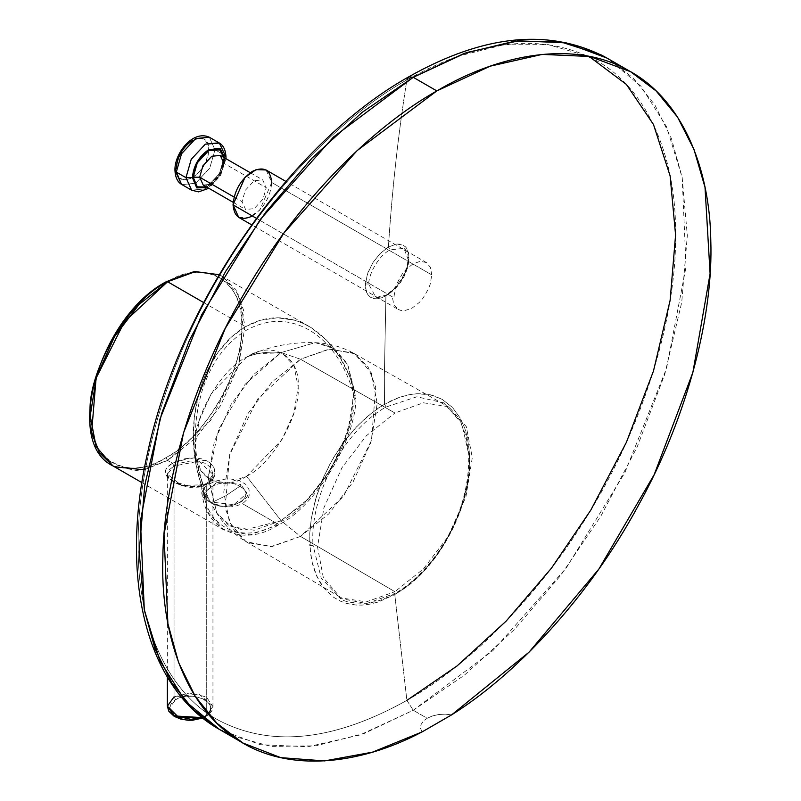<?xml version="1.0" encoding="UTF-8"?>
<svg xmlns="http://www.w3.org/2000/svg" width="801" height="801" viewBox="0 0 801 801"><rect width="100%" height="100%" fill="white"/><g stroke="black" fill="none" stroke-linecap="round" stroke-linejoin="round"><path stroke-width="0.6" stroke-dasharray="4 3" d="M252.395 216.02C264.06 207.859 270.508 196.696 271.739 182.508L431.769 274.903L430.407 267.294L426.332 262.508L285.877 181.416M426.332 262.508L420.084 261.336L412.745 264.01L405.476 270.047L402.192 274.062L396.996 283.324L395.263 288.22L393.882 297.712L256.42 218.343L392.27 296.781L393.832 304.51L398.137 309.416L251.674 224.861M266.072 169.982L271.739 182.508L259.724 210.122L248.61 217.772L238.708 217.371M398.097 309.396L401.061 310.518L404.435 310.698L411.914 308.235L419.514 302.267L422.968 298.222L428.375 289.061L430.197 284.215L431.769 274.903L271.739 182.508M225.492 158.408L224.66 159.059L220.295 174.318L208.54 186.983C218.262 180.185 223.639 170.873 224.66 159.059L225.492 158.408M225.992 157.196L224.66 155.334L219.414 173.647L205.316 188.836L191.639 190.197L205.316 188.836L219.414 173.647L224.66 155.334L218.993 142.808M224.63 157.907L224.66 159.059L224.63 157.907M192.42 140.435C202.142 136.01 207.509 139.114 208.54 149.747L214.988 149.747L209.742 168.07L195.644 183.259L181.957 184.61L195.644 183.259L209.742 168.07L214.988 149.747L208.54 149.747C209.502 125.156 175.329 144.891 176.3 168.36C175.329 192.951 209.502 173.216 208.54 149.747C207.509 161.562 202.142 170.873 192.42 177.672C182.698 182.097 177.321 178.993 176.3 168.36L174.958 170.223M209.321 137.221L214.988 149.747L224.66 155.334L214.988 149.747L209.321 137.221M223.739 157.396L223.859 159.519L222.518 161.381L223.859 163.244L220.635 174.588L211.764 184.19L203.214 185.031L211.764 184.19L220.635 174.588L223.859 163.244L222.518 161.381L223.859 159.519L219.774 173.887L208.54 186.052L206.638 187.013M234.072 197.066L242.062 201.682L245.597 209.502L254.147 208.661L263.028 199.059L266.242 187.714L223.859 163.244L266.242 187.714L262.698 179.885L254.147 180.736L245.276 190.338L242.062 201.682L234.072 197.066M203.214 185.031C202.523 189.917 223.719 176.57 222.518 161.381C221.717 156.515 220.976 154.523 220.315 155.414L223.859 163.244M368.62 284.025L365.406 283.944L365.536 288.12L367.799 294.618L370.342 297.181L373.847 298.623L377.151 298.793L381.366 297.882L385.912 295.789L386.372 294.828L385.912 295.789L382.267 297.551L377.331 298.773L371.083 297.632L368.39 295.399L366.618 292.425L365.406 283.944L367.969 272.48L372.996 262.508L379.944 253.717L388.425 246.988C392.11 189.507 398.267 133.787 406.888 79.84C340.335 117.417 270.327 190.227 222.948 270.127C170.213 356.165 137.171 463.378 138.193 545.241C137.171 628.264 170.213 697.341 222.948 722.472C274.673 747.343 335.989 739.974 406.888 700.374L394.773 594.582L405.927 587.173L414.628 579.984L423.979 570.743L432.4 560.87L440.19 550.107L447.619 537.982L453.336 526.918L459.223 513.04L463.779 499.273L467.414 483.604L469.246 469.566L469.486 453.296L467.494 437.977L464.85 428.485L460.255 418.142L452.485 407.459L442.102 399.298L432.51 395.334L424.069 393.832L416.81 393.742L410.693 394.432L399.469 397.316L390.337 401.131L378.222 408.17L366.247 417.411L354.442 429.006L342.478 443.804L330.703 462.547L322.683 479.168L315.384 499.914L311.178 519.248L309.757 533.326L309.777 545.511L313.051 545.321C309.226 496.179 344.22 429.847 386.092 406.988L384.51 404.235L386.092 406.988L416.88 396.775L443.624 402.833L461.696 423.298L468.735 454.277L469.486 453.296L468.735 454.277L469.376 455.068C473.191 504.199 438.247 570.532 396.345 593.411L395.233 593.321L394.773 594.582L395.233 593.321L366.518 603.553L340.345 598.457L321.191 578.002L313.051 545.321L309.777 545.511L311.959 561.681L316.836 576.37L324.015 588.174L333.817 597.416L340.545 601.221L347.324 603.624L354.903 604.955L361.942 605.105L370.012 604.134L378.102 602.072L394.773 594.582L378.102 602.072L368.26 604.445L361.942 605.105L356.275 605.055L346.633 603.433L340.545 601.221L333.576 597.246L324.015 588.174L319.529 581.576L315.314 572.755L312.56 564.164L310.518 553.521L309.737 533.746L311.299 518.477L316.405 496.42L323.664 476.875L333.176 458.162L344.78 440.67L357.226 426.032L372.155 412.565L384.51 404.235L384.34 377.091L385.912 295.789L395.083 288.35L402.432 278.478L406.447 270.057L408.921 258.823C409.181 252.135 407.329 247.599 403.364 245.216L396.665 244.045L388.425 246.988L379.944 253.717L372.996 262.508L367.459 273.932L365.406 283.944L368.62 284.025C369.111 272.38 379.444 255.239 390.007 249.892L388.425 246.988L390.007 249.892L403.934 248.32L408.24 259.754L408.921 258.823L408.24 259.754L408.87 260.786C406.918 275.144 399.799 286.518 387.494 294.918L375.869 297.441L368.62 284.025M387.494 294.918L386.372 294.828C380.755 297.582 376.56 298.182 373.787 296.63M385.912 295.789L384.34 377.091L384.51 404.235L399.469 397.316L407.909 394.953L416.81 393.742L430.287 394.783L442.102 399.298L452.485 407.459L460.255 418.142L464.85 428.485L467.494 437.977L469.486 453.296L468.945 472.81L466.082 490.202L459.373 512.65L451.003 531.664L438.548 552.52L424.76 569.891L409.912 584.039L394.773 594.582L406.888 700.374C473.431 662.797 543.448 589.987 590.818 510.087C643.563 424.049 676.595 316.836 675.583 234.973C676.595 151.94 643.563 82.873 590.818 57.742C539.103 32.871 477.786 40.24 406.888 79.84C398.267 133.787 392.11 189.507 388.425 246.988L396.665 244.045L400.25 244.105L403.364 245.216L405.917 247.339L407.739 250.413L408.921 258.823L407.048 268.355L402.432 278.478L395.083 288.35L385.912 295.789M406.888 700.374L413.246 710.247L406.888 700.374C335.989 739.974 274.673 747.343 222.948 722.472C170.213 697.341 137.171 628.264 138.193 545.241C137.171 463.378 170.213 356.165 222.948 270.127C270.327 190.227 340.335 117.417 406.888 79.84L455.779 56.791L503.739 44.776L548.274 44.636L587.263 56M231.599 735.628L271.088 746.422L315.974 745.801L364.165 733.466L413.246 710.247L464.38 675.173L514.432 629.476L560.69 575.428L600.86 516.154L637.135 447.048L664.78 374.247L681.741 302.267L687.318 235.544L682.172 177.512L666.522 126.628L640.91 86.138L607.038 58.113L633.13 77.917L654.878 104.921L671.408 138.493L682.182 177.522L686.046 266.713L666.512 368.51L624.84 472.75L566.207 568.069L492.915 650.582L413.246 710.247L359.929 734.988L307.914 746.752L260.265 744.68L219.454 729.441M406.888 79.84L408.66 76.866M422.047 731.934L420.565 728.399L420.946 724.735L423.228 721.27L427.153 718.277L413.246 710.247L427.153 718.277L432.42 715.964L438.628 714.532L445.236 714.152L451.604 714.872L445.236 714.152L438.628 714.532L432.42 715.964L427.153 718.277L423.228 721.27L420.946 724.735L420.565 728.399L422.047 731.934M246.588 476.275C272.11 464.2 300.485 415.058 298.172 386.913C300.485 356.105 272.11 339.724 246.588 357.126C221.066 369.201 192.691 418.342 194.993 446.487C192.691 477.286 221.066 493.666 246.588 476.275L281.091 520.67L300.495 536.42L394.903 591.689L423.479 568.88L447.879 536.89L465.932 496.82L472.29 457.651L466.342 426.733L449.351 407.399L447.879 406.608L423.479 402.793L394.903 412.976L300.495 359.228L329.802 349.026L354.483 353.702L367.979 366.708L375.729 386.983L371.474 440.5L343.399 496.51L300.495 536.42L328.821 513.811L353.021 482.082L370.913 442.362L377.221 403.524L371.324 372.876L354.483 353.702L353.021 352.921L328.821 349.136L300.495 359.228L281.091 352.57L315.194 342.678L330.913 346.583L347.884 364.675L353.872 394.593L347.884 431.429L330.913 469.116L307.964 499.213L281.091 520.67L304.881 502.317L326.097 476.685L342.127 447.148L351.779 415.799L353.591 387.384L347.504 363.884L334.117 348.435L315.194 342.678L281.091 352.57C268.475 351.349 256.971 352.871 246.588 357.126L253.496 353.672L281.902 352.881L293.937 365.707L298.172 386.913L293.937 413.026L281.902 439.739L246.588 476.275L227.544 483.063L211.274 480.51L200.771 470.527L195.464 454.197L194.993 446.487L199.239 420.375L211.274 393.661L246.588 357.126C256.971 352.871 268.475 351.349 281.091 352.57L245.086 384.35L218.773 429.156L208.33 476.375L216.781 513.121L228.255 524.935L243.354 530.272L281.091 520.67L246.588 476.275M281.091 520.67L254.217 530.242L231.259 526.658L216.781 513.121L208.3 478.638L214.288 441.802L231.259 404.115L254.217 374.027L281.091 352.57L300.495 359.228L272.17 381.847L247.98 413.566L230.087 453.296L223.769 492.124L229.517 522.452L245.977 541.636L247.98 542.738L272.17 546.512L300.495 536.42L281.091 520.67M300.495 536.42L270.828 546.662L245.977 541.636L232.69 528.43L225.161 508.064L229.677 454.648L257.762 398.928L300.495 359.228L394.903 412.976L366.337 435.784L341.937 467.774L323.884 507.844L317.526 547.013L323.324 577.591L339.914 596.955L341.937 598.057L366.337 601.871L394.903 591.689L300.495 536.42M174.888 715.954L169.652 707.714L175.649 699.663C193.512 688.349 224.27 706.112 204.666 716.414L205.807 716.535L212.946 706.602L206.278 696.87L189.426 693.025L174.037 696.87L175.649 699.663L174.037 696.87L198.898 694.016L212.956 706.182L205.807 716.535L202.202 717.626M212.956 474.292L211.244 468.345L206.288 463.709L198.858 461.196L190.027 461.036L181.286 462.888L174.037 466.032L169.161 469.887L167.359 474.112L169.081 478.377L174.037 482.312L181.467 485.526L190.298 487.358L199.038 487.138L206.278 484.645L206.278 715.483L201.962 717.436L206.278 715.483L206.278 484.645L181.406 485.506L167.359 474.182L174.037 466.032L172.425 463.238C167.699 466.032 165.336 468.996 165.336 472.109C165.386 475.303 167.87 478.337 172.786 481.221L190.578 486.688L206.758 483.604L206.278 484.645L206.758 483.604L207.89 483.714C212.625 480.77 214.988 477.076 214.988 472.61C214.928 468.034 212.445 464.22 207.539 461.176L189.747 458.032L172.425 463.238L174.037 466.032L198.878 461.196L212.956 474.312L206.278 484.645L211.154 480.149L212.956 474.182L212.956 706.182C213.196 709.786 210.813 713.23 205.807 716.535L202.703 718.026M204.666 716.414C212.495 710.827 212.495 705.25 204.666 699.663C194.993 695.148 185.321 695.148 175.649 699.663C167.82 705.25 167.82 710.827 175.649 716.414C185.321 720.94 194.993 720.94 204.666 716.414M174.037 466.032L174.037 696.87L174.037 466.032M167.359 706.182L174.037 696.87M167.359 474.112L167.359 474.182C168.41 475.514 164.395 476.245 177.682 483.283C187.985 487.579 197.677 487.689 206.758 483.604C210.893 481.021 212.966 477.877 212.956 474.182M354.272 399.158L354.052 395.964L355.644 395.043L355.944 398.197L354.272 399.158C354.032 440.43 314.332 505.451 278.828 522.743C243.324 546.442 203.634 527.258 203.384 486.277L201.712 487.248L201.081 484.275L202.673 483.353L203.384 486.277M90.203 413.907C86.818 459.153 128.49 483.213 165.977 457.651C125.266 482.322 89.251 461.136 90.203 413.907C89.251 367.779 125.266 305.021 165.977 282.663L166.448 281.622L165.977 282.663C206.698 258.002 242.703 279.189 241.752 326.418C242.703 372.545 206.698 435.303 165.977 457.651L167.589 460.445L165.977 457.651C203.464 439.919 245.136 367.749 241.752 326.418C245.136 281.171 203.464 257.111 165.977 282.663M144.13 469.786L167.589 460.445L196.155 437.636L220.565 405.646L238.608 365.576L244.976 326.418L239.099 295.659L222.308 276.315L219.174 274.703L222.308 276.315L235.814 289.531L243.524 310.027L239.099 363.954L210.773 420.305L167.589 460.445L137.852 470.758L112.871 465.872M202.673 483.353L201.081 484.275C191.449 454.998 190.748 424.57 198.978 392.991C203.244 377.621 209.692 363.914 218.323 351.869C226.152 341.066 235.204 332.685 245.476 326.708C255.779 320.811 266.403 317.837 277.356 317.787C289.511 317.827 300.946 321.221 311.639 327.949C333.236 342.297 347.904 364.665 355.644 395.043L354.052 395.964C350.137 380.625 344.09 367.058 335.899 355.264C328.1 344.09 318.858 335.489 308.175 329.461C288.11 318.478 267.544 318.718 246.488 330.172C225.782 342.828 211.013 362.983 202.202 390.648C192.861 422.477 193.021 453.376 202.673 483.353M207.89 483.714L200.07 486.417L190.578 486.698L180.936 484.735L172.786 481.221L168.37 478.007L165.837 474.502L165.807 469.736L167.209 467.434L172.425 463.238L167.589 460.445L172.425 463.238L184.881 458.733L194.653 457.882L201.622 458.823L207.539 461.176L213.016 466.222L214.988 472.61L213.116 478.888L207.89 483.714L208.701 484.184L207.89 483.714M203.644 302.548L245.476 326.708L231.439 337.061L218.323 351.869L207.189 370.813L202.663 381.586L198.978 392.991L194.323 416.971L193.391 441.101L195.844 463.869L208.18 512.56L223.94 529.992L250.112 534.868L278.828 524.675L242.553 503.729L234.833 506.402L230.378 506.843L221.126 506.052L208.791 501.616L203.534 497.431L202.162 495.188L201.692 492.905L203.494 488.37L208.701 484.184L216.41 480.89L225.471 479.068L230.097 478.908L238.758 480.33L245.466 484.134L249.091 489.721L249.121 495.949L247.759 498.903L242.553 503.729L278.828 524.675C315.163 506.983 355.774 440.38 355.944 398.197L352.79 385.091L349.196 375.329L339.604 356.685L326.908 340.425L311.639 327.949L303.329 323.464L294.738 320.27L277.356 317.787L260.645 320.2L245.476 326.708L203.644 302.548M355.944 398.197C355.774 440.38 315.163 506.983 278.828 524.675C242.503 548.925 201.892 529.221 201.712 487.248M239.829 486.307C259.023 496.4 228.906 513.791 211.424 502.708L210.473 501.977L233.842 504.65L247.058 493.226L240.781 484.475L239.829 486.307L240.781 484.475L217.411 481.791L204.195 493.226L211.424 502.708C192.24 492.615 222.348 475.233 239.829 486.307C222.348 475.233 192.24 492.615 211.424 502.708L225.632 495.819L239.829 486.307L225.632 495.819L211.424 502.708C228.906 513.791 259.023 496.4 239.829 486.307M225.952 158.678L220.665 175.359L208.861 188.295M233.161 202.323L245.597 209.502M250.262 172.706L262.698 179.885M443.624 402.833L459.754 420.054L466.052 436.195L468.735 454.277C469.306 482.422 462.537 509.436 448.46 535.318C437.556 556.174 418.092 580.084 395.233 593.321C385.331 599.008 375.719 602.332 366.407 603.303C352.34 603.283 343.649 601.671 340.345 598.457M404.014 248.36C407.078 250.763 408.49 254.558 408.24 259.754L406.077 269.817L401.681 278.998L393.531 289.321L386.382 294.828M253.496 353.672C273.001 345.601 293.566 341.937 315.194 342.678C329.151 343.188 342.257 346.863 354.483 353.702L449.351 407.399M339.914 596.955L245.977 541.636C233.942 534.467 224.21 524.965 216.781 513.121C205.326 494.768 198.227 475.123 195.464 454.197M167.359 677.085L167.359 474.182M309.356 326.568L219.184 274.693M141.907 482.633L224.11 530.092M204.195 493.226C204.335 497.041 206.538 500.194 210.803 502.708C225.882 513.111 251.904 498.923 247.058 493.226"/><path stroke-width="1.2" d="M271.739 182.508C270.508 169.752 264.06 166.027 252.395 171.344C240.721 179.494 234.272 190.668 233.041 204.846C234.272 217.612 240.721 221.336 252.395 216.02M251.674 224.861L238.708 217.371L233.041 204.846L256.42 218.343L233.041 204.846L244.996 177.301L256.12 169.612L266.072 169.982L285.877 181.416M225.992 157.196C225.642 149.897 223.309 145.101 218.993 142.808L205.316 144.16L191.209 159.349L185.972 177.672L192.42 177.672L196.736 187.855L207.529 187.524L196.786 187.895L192.42 177.672L185.972 177.672L191.209 159.349L205.316 144.16L219.414 143.069L225.992 157.196L225.952 158.678M208.861 188.295L198.618 191.87L191.639 190.197L181.957 184.61C177.632 182.288 175.299 177.492 174.958 170.223L181.537 184.35L176.3 172.085L185.972 177.672L191.639 190.197L185.972 177.672L176.3 172.085L174.958 170.223L176.3 168.36C177.321 156.545 182.698 147.234 192.42 140.435M192.42 177.672L196.786 162.403L208.54 149.747L220.295 148.836L224.63 157.907L219.514 148.395L208.54 149.747C198.818 156.545 193.441 165.857 192.42 177.672M176.3 172.085L181.537 153.762L195.644 138.573L209.321 137.221L195.644 138.573L181.537 153.762L176.3 172.085M206.638 187.013L197.296 186.863L193.221 177.201L199.669 177.201L203.214 185.031L199.669 177.201L193.221 177.201L197.296 162.833L208.54 150.678L219.774 149.857L223.739 157.396M223.859 163.244L220.315 155.414L211.764 156.265L202.893 165.867L199.669 177.201L234.072 197.066L199.669 177.201L202.893 165.867L211.764 156.265L220.315 155.414L250.262 172.706M587.263 56L590.818 57.742L626.392 84.425L653.486 124.515L670.117 175.87L675.583 234.973L670.117 300.395L653.486 370.953L626.392 442.332L590.818 510.087L551.438 568.189L506.082 621.186L457.011 665.981L406.888 700.374M408.66 76.866L413.246 77.307L466.562 52.576L518.567 40.801L566.227 42.874L607.038 58.113L600.86 54.758L560.69 41.882L514.432 41.241L464.38 53.347L413.246 77.307L408.66 76.866L406.888 79.84M630.617 71.72L589.806 56.481L542.147 54.408L490.142 66.183L436.825 90.924L413.246 77.307L436.825 90.924L357.156 150.578L283.864 233.101L225.231 328.42L183.559 432.66L164.025 534.457L167.89 623.649L178.653 662.677L195.194 696.249L216.941 723.253L243.023 743.058L280.761 757.646L324.545 760.91L372.445 752.169L422.047 731.934L451.604 714.872L529.091 652.124L598.918 568.99L654.217 474.592L692.885 372.375L710.097 273.672L705.01 187.324L694.026 149.577L677.556 117.126L656.149 90.984L630.617 71.72L607.038 58.113C550.427 27.845 484.315 34.093 408.69 76.856C290.423 143.129 179.074 303.829 147.564 452.976C119.089 577.611 146.102 688.239 219.454 729.441L193.361 709.646L171.614 682.632L155.074 649.06L144.31 610.032L140.445 520.84L159.98 419.043L201.652 314.803L260.285 219.484L333.576 136.971L413.246 77.307L362.112 112.38L312.06 158.077L265.802 212.125L225.632 271.399L189.356 340.515L161.712 413.306L144.751 485.286L139.174 552.009L144.31 610.052L159.97 660.935L185.582 701.416L219.454 729.441L231.599 735.628M422.047 731.934C358.678 765.516 285.677 773.295 235.344 738.262C184.09 704.74 160.32 631.669 162.853 557.035C163.744 483.293 191.529 382.057 245.657 290.983C298.903 199.369 373.406 126.578 436.825 90.924C500.245 53.357 574.738 40.12 627.994 70.248C682.122 98.813 709.906 167.96 710.797 240.68C713.331 312.4 689.561 412.915 638.297 505.611C587.974 598.768 514.973 675.283 451.604 714.872L422.047 731.934L451.604 714.872M174.037 696.87L167.359 706.182L174.037 715.483L190.888 719.338L201.962 717.436L178.923 717.636L167.359 706.182L168.831 711.258L174.228 716.364L180.706 719.068L188.035 720.249L192.6 720.229L202.703 718.026M202.202 717.626L174.888 715.954M219.184 274.693L194.453 271.469L166.448 281.622C100.536 315.864 62.438 441.832 112.871 465.872L99.364 452.655L91.654 432.15L96.08 378.222L124.405 321.882L167.589 281.732L195.244 271.669L219.174 274.703L195.244 271.669L166.448 281.622L167.589 281.732L139.024 304.54L114.613 336.54L96.571 376.61L90.203 415.769L96.08 446.527L112.871 465.872L114.613 466.813L144.13 469.786M167.589 281.732L203.644 302.548L167.589 281.732M165.977 282.663C128.49 300.395 86.818 372.575 90.203 413.907M174.958 170.223C174.318 153.802 192.651 129.592 209.321 137.221L218.993 142.808M203.214 185.031L233.161 202.323M219.454 729.441L243.023 743.058M167.359 706.182L167.359 677.085M112.871 465.872L141.907 482.633"/></g></svg>
